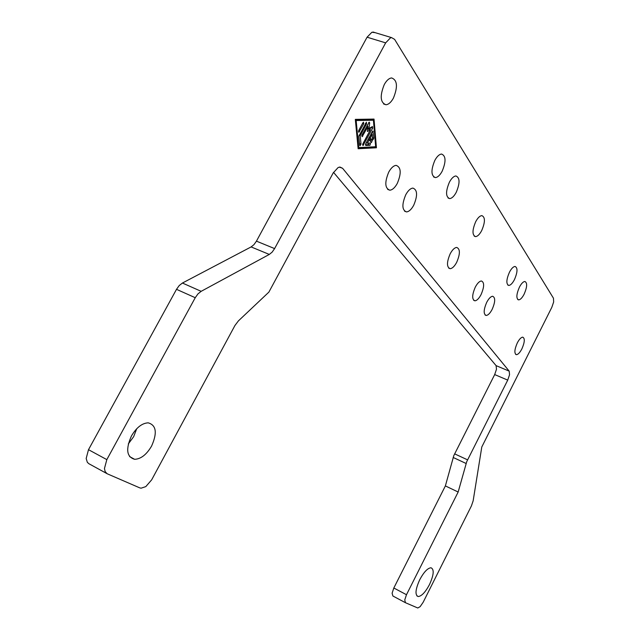 <?xml version="1.0" encoding="UTF-8"?>
<svg xmlns="http://www.w3.org/2000/svg" width="640" height="640" viewBox="0 0 640 640"><rect width="100%" height="100%" fill="white"/><g stroke="black" fill="none" stroke-linecap="round" stroke-linejoin="round"><path stroke-width="0.96" d="M128.312 443.928L133.664 436.656L136.728 428.728M131.416 436.008C136.472 427.512 142.08 423.12 148.224 422.84C156.304 425.192 157.424 432.936 151.592 446.064C146.568 454.616 140.92 459.024 134.648 459.304C126.656 456.992 125.584 449.232 131.416 436.008M419.744 579.704C423.848 572.08 427.6 568.096 431 567.768C434.344 569.312 433.84 574.912 429.488 584.568C425.408 592.192 421.64 596.192 418.184 596.544C414.848 595.04 415.368 589.432 419.744 579.704M390.44 37.864L391.536 37.608L394.616 39.376L553.464 298.224L553.656 301.984L551.824 307.32L481.784 447.008L473.152 500.824L471.424 505.896L423.176 602.248L420.128 606.672L417.776 607.992L405.48 602.728L404.752 599.944L406.488 594.72L458.16 492.024L466.728 461.664L507.728 380.112L509.552 374.72L509.192 371.136L342.576 168.28L339.936 167.048L338.112 167.544L333.192 172.936L268.88 292.112L238.408 320.896L234.936 325.504L151.664 479.84L145.808 486.608L141.104 488.184L139.768 487.872L107.08 473.72L105.12 471.512L104.456 468.512L106.824 459.624L195.248 297.704L197.968 293.88L201.16 291.328L269.304 254.432L272.144 252.128L274.608 248.592L385.656 42.864L390.44 37.864M375.096 32.648L371.88 32.256L367.072 37.2L256.44 241.152L253.976 244.64L251.12 246.92L182.432 283.032L179.224 285.544L176.504 289.328L88.496 449.68L86.176 458.504L87.328 462.296L88.88 463.72L106.76 473.52M333.52 172.352L496.096 365.632L496.488 369.216L494.688 374.576L453.784 455.656L445.376 485.912L393.824 588L392.104 593.2L392.88 595.992L405.344 602.656M393.392 98.152C391.104 102.256 388.648 104.456 386.016 104.76C380.28 102.68 379.704 95.928 384.288 84.512C386.576 80.432 389.016 78.24 391.608 77.936C397.376 80.08 397.968 86.816 393.392 98.152M521.864 348.928C519.936 352.576 518.128 354.496 516.44 354.68C514.112 353.544 514.408 349.616 517.32 342.888C519.248 339.248 521.056 337.336 522.72 337.152C525.056 338.312 524.768 342.232 521.864 348.928M442.144 171.272C439.976 175.232 437.728 177.344 435.424 177.592C431.016 175.84 430.832 170.088 434.856 160.344C437.032 156.392 439.264 154.288 441.544 154.04C445.968 155.84 446.168 161.584 442.144 171.272M481.696 230.584C479.64 234.4 477.592 236.416 475.56 236.632C472.096 235.128 472.152 230.128 475.728 221.632C477.792 217.832 479.824 215.824 481.84 215.608C485.312 217.152 485.272 222.136 481.696 230.584M524.12 294.2C522.208 297.8 520.392 299.696 518.672 299.888C516.064 298.64 516.32 294.392 519.416 287.152C521.336 283.552 523.144 281.664 524.848 281.472C527.456 282.752 527.216 286.992 524.12 294.2M481.024 294.68C478.936 298.56 476.896 300.608 474.904 300.808C471.84 299.464 471.976 294.888 475.312 287.088C477.4 283.216 479.432 281.176 481.408 280.976C484.48 282.352 484.352 286.92 481.024 294.68M413.712 205.256C411.408 209.44 409.008 211.664 406.512 211.912C401.968 210.184 401.728 204.456 405.776 194.72C408.08 190.552 410.464 188.344 412.928 188.096C417.496 189.864 417.752 195.584 413.712 205.256M397.28 183.432C394.928 187.68 392.448 189.928 389.84 190.2C384.888 188.376 384.52 182.344 388.744 172.096C391.096 167.88 393.56 165.632 396.144 165.368C401.12 167.24 401.504 173.264 397.28 183.432M456.68 262.344C454.512 266.352 452.336 268.464 450.16 268.68C446.6 267.2 446.616 262.224 450.208 253.744C452.384 249.752 454.552 247.648 456.704 247.432C460.272 248.952 460.272 253.92 456.68 262.344M492.128 309.424C490.08 313.256 488.104 315.264 486.2 315.464C483.344 314.176 483.528 309.776 486.744 302.28C488.8 298.464 490.768 296.456 492.656 296.264C495.52 297.584 495.344 301.968 492.128 309.424M514.424 279.664C512.48 283.32 510.608 285.248 508.816 285.44C506.032 284.136 506.24 279.72 509.456 272.2C511.4 268.552 513.264 266.632 515.04 266.448C517.84 267.776 517.632 272.184 514.424 279.664M456.216 192.368C454.08 196.288 451.904 198.36 449.696 198.6C445.64 196.936 445.544 191.456 449.408 182.168C451.544 178.264 453.712 176.192 455.904 175.96C459.968 177.664 460.072 183.136 456.216 192.368M370.352 141.296L370.448 139.84L368.896 137.752M372.24 140.464L371.464 142.56L369.2 139.744L367.36 143.176L370.528 143.032L370.016 145.264L365.792 145.464L365.648 143.816L372.848 130.992L373.816 138.16L372.912 139.856L372.512 139.32L372.088 134.352L370.256 137.784L372.24 140.464L370.448 139.84M370.256 137.784L369.088 137.376M372.088 134.352L370.928 133.952M371.736 134.232L371.608 132.68M365.384 144.768L368.224 144.632L369.136 143.096M367.36 143.176L366.2 142.776M369.2 139.744L368.04 139.344M362.864 122.8L363.528 122.216L363.688 123.92L358.824 132.32L358.664 130.624L362.864 122.8M358.752 147.592L375.656 146.736L373.424 120.224L356.16 120.52L358.752 147.592L358 147.328M356.16 120.52L355.4 120.264M373.424 120.224L371.616 119.616L355.36 119.88M358.136 148.736L355.312 119.384L374.032 119.088L376.432 147.784L358.136 148.736M358.064 148.008L374.624 146.792M376.432 147.784L374.656 147.16M372.336 119.856L372.28 119.12M358.832 136.28L366.4 122.168L366.56 123.864L360.224 135.664L361.016 144.024L360.088 145.744L359.68 145.208L358.832 136.28M360.224 135.664L359.032 135.248M367.992 126.448L362.128 136.712L361.976 135.04L369.256 122.112L369.656 123.016L368.984 128.504L372.472 126.536L372.616 128.208L362.952 145.608L362.8 143.944L370.408 129.752L367.376 131.512L367.992 126.448L366.8 126.04M367.592 129.712L368.6 129.128L370.408 129.752M369.776 129.528L370.912 127.384M368.984 128.504L367.792 128.088M367.376 126.24L367.576 124.6M458.16 492.024L445.376 485.912M106.824 459.624L88.496 449.68M509.192 371.136L496.096 365.632M467.544 459.84L454.6 453.84M406.488 594.72L393.824 588M274.608 248.592L256.44 241.152M201.16 291.328L182.432 283.032M373.816 138.16L372.376 137.656M373.256 131.536L372.424 131.248M370.016 145.264L368.224 144.632M363.688 123.92L362.488 123.512M359.496 131.736L358.416 131.36M361.016 144.024L359.52 143.504M366.56 123.864L365.368 123.456M362.792 136.128L361.736 135.76M363.616 145.016L362.56 144.648M372.616 128.208L370.816 127.592M369.656 123.016L368.616 122.656M176.504 289.328L195.248 297.704M251.12 246.92L269.304 254.432M367.072 37.2L385.656 42.864M453.184 457.472L466.12 463.488M494.688 374.576L507.728 380.112M339.368 167.112L342.576 168.28M391.536 37.608L372.984 32.008M383.568 103.952L386.016 104.76M515.6 354.328L516.44 354.68M433.632 176.96L435.424 177.592M474.224 236.128L475.56 236.632M517.728 299.52L518.672 299.888M473.712 300.336L474.904 300.808M404.568 211.184L406.512 211.912M387.672 189.408L389.84 190.2M448.728 268.12L450.16 268.68M485.112 315.024L486.2 315.464M507.792 285.048L508.816 285.44M448.072 198.016L449.696 198.6M418.184 596.544L416.84 595.832M134.648 459.304L129.584 456.592"/></g></svg>

